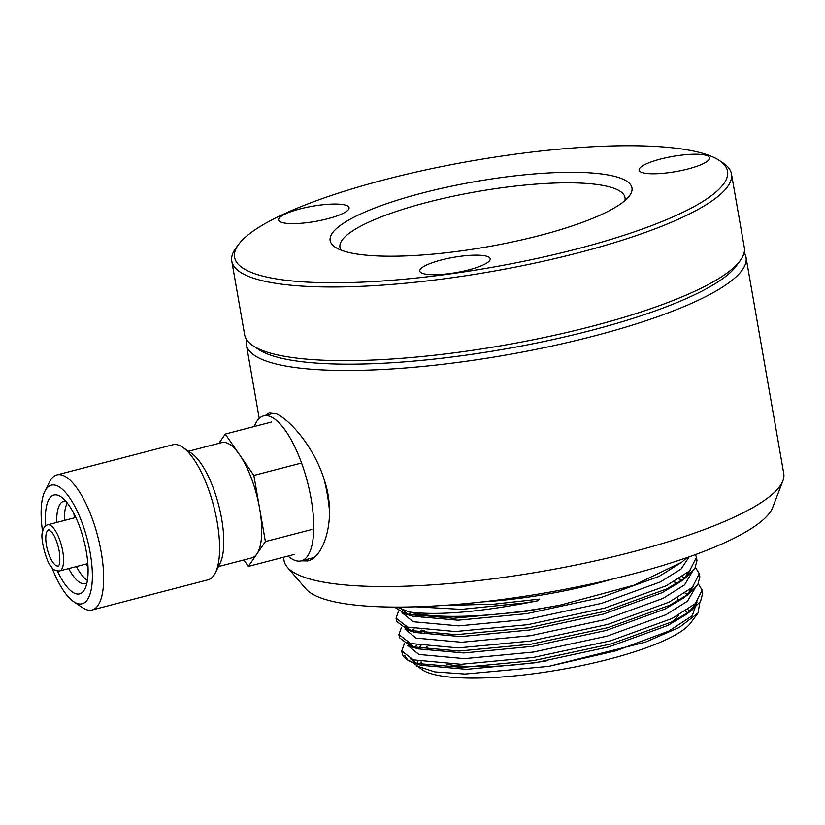 <?xml version="1.0" encoding="UTF-8"?>
<svg xmlns="http://www.w3.org/2000/svg" width="825" height="825" viewBox="0 0 825 825"><rect width="100%" height="100%" fill="white"/><g stroke="black" fill="none" stroke-linecap="round" stroke-linejoin="round"><path stroke-width="1.24" d="M238.652 244.375L235.919 248.057A253.615 54.893 -9.9 0 0 231.794 261.133A253.615 54.893 -9.9 0 0 491.071 271.6A253.615 54.893 -9.9 0 0 731.466 173.92A253.615 54.893 -9.9 0 0 723.154 163.02L719.348 160.483A250.212 54.151 -9.9 0 0 385.223 179.551A250.212 54.151 -9.9 0 0 238.652 244.375A250.212 54.151 -9.9 0 0 490.37 267.599A250.212 54.151 -9.9 0 0 719.348 160.483M231.794 261.133L244.654 334.795A253.615 54.893 -9.9 0 0 252.966 345.696A253.615 54.893 -9.9 0 0 503.931 345.262A253.615 54.893 -9.9 0 0 740.2 260.659A253.615 54.893 -9.9 0 0 744.325 247.593L731.466 173.92M252.966 345.696L258.679 349.511A248.5 53.79 -9.9 0 0 504.591 349.088A248.5 53.79 -9.9 0 0 736.106 266.186L740.2 260.659M624.876 200.63A144.674 31.319 -9.9 0 0 625.01 197.567A144.674 31.319 -9.9 0 0 427.072 202.373A144.674 31.319 -9.9 0 0 339.962 247.314A144.674 31.319 -9.9 0 0 341.127 250.15M422.39 193.009A153.192 33.155 -9.9 0 0 335.177 247.18A153.192 33.155 -9.9 0 0 486.76 246.912A153.192 33.155 -9.9 0 0 629.475 195.814A153.192 33.155 -9.9 0 0 575.871 172.322A153.192 33.155 -9.9 0 0 422.39 193.009M660.629 159.039A35.743 7.734 -9.9 0 0 639.117 170.146A35.743 7.734 -9.9 0 0 675.654 171.621A35.743 7.734 -9.9 0 0 709.531 157.853A35.743 7.734 -9.9 0 0 660.629 159.039M441.313 259.978A35.743 7.734 -9.9 0 0 419.791 271.074A35.743 7.734 -9.9 0 0 456.328 272.549A35.743 7.734 -9.9 0 0 490.215 258.792A35.743 7.734 -9.9 0 0 441.313 259.978M300.166 208.869A35.743 7.734 -9.9 0 0 278.644 219.976A35.743 7.734 -9.9 0 0 315.181 221.451A35.743 7.734 -9.9 0 0 349.068 207.683A35.743 7.734 -9.9 0 0 300.166 208.869M283.48 557.257L284.078 560.701A253.615 54.893 -9.9 0 0 287.347 567.26A253.615 54.893 -9.9 0 0 543.355 571.168A253.615 54.893 -9.9 0 0 782.904 480.779A253.615 54.893 -9.9 0 0 783.75 473.498L746.037 257.41A253.615 54.893 -9.9 0 0 744.15 252.677M246.541 339.529A253.615 54.893 -9.9 0 0 246.366 344.613A253.615 54.893 -9.9 0 0 505.642 355.09A253.615 54.893 -9.9 0 0 746.037 257.41M301.321 560.845L307.663 560.948C323.792 557.69 337.229 518.564 324.431 480.315C314.067 446.17 288.317 417.904 274.972 413.304L269.115 412.696L265.567 415.377M417.935 661.124A139.569 30.205 -9.9 0 0 417.893 664.115L413.727 661.794L411.881 659.35M413.098 662.712L422.421 669.869A139.569 30.205 -9.9 0 0 560.536 669.632A139.569 30.205 -9.9 0 0 690.566 623.071L697.785 613.326M690.03 611.243A139.569 30.205 -9.9 0 0 687.772 609.562M416.512 665.93L434.796 671.89L465.063 674.035L548.687 666.352L645.15 642.242L679.274 627.433L697.981 613.047L699.92 602.281M420.956 645.913L417.976 648.409M414.758 663.259L407.168 659.701A153.192 33.155 -9.9 0 0 414.758 663.259L462.577 667.384L533.827 660.567L611.026 643.964L672.499 621.658L691.835 610.17L700.6 601.291L702.704 593.206L702.158 590.071L698.332 583.935M407.746 660.072L404.858 655.658M424.153 630.671A153.192 33.155 -9.9 0 0 420.1 632.909M402.043 651.956A153.192 33.155 -9.9 0 0 402.146 653.111A153.192 33.155 -9.9 0 0 407.168 659.701M396.99 607.076L409.241 611.985A153.192 33.155 -9.9 0 0 560.092 605.148L525.257 611.459L453.389 618.286L405.622 613.975L394.525 607.076M696.568 558.927L696.991 560.474L694.877 568.559L686.122 577.428L666.786 588.916L605.313 611.222L528.113 627.835L456.246 634.662L408.478 630.341L396.598 621.328L396.536 619.73M699.425 575.303L699.847 576.861L697.733 584.925L688.978 593.794L669.642 605.292L608.169 627.588L530.97 644.201L459.113 651.028L411.335 646.717L399.455 637.694L399.393 636.096M421.214 617.079L421.73 616.822M678.758 578.944L682.718 579.872M702.281 591.669L702.704 593.206M423.524 630.31L418.925 632.734M404.343 643.675L401.765 650.925L413.366 659.856L461.103 664.269L533.28 657.432L610.479 640.829L671.952 618.523L695.197 603.756L702.158 590.071M682.718 576.871L682.172 576.737M420.111 614.223L416.068 616.357M401.486 627.309L398.908 634.559L410.51 643.49L458.246 647.893L530.423 641.066L607.623 624.453L669.096 602.157L692.33 587.39L699.301 573.715L695.475 567.559M398.63 610.943L396.052 618.193L407.653 627.113L455.39 631.527L527.567 624.69L604.766 608.087L666.239 585.781L689.483 571.013L696.444 557.339L695.454 554.565M481.955 601.92A142.127 30.762 -9.9 0 0 557.071 592.288A142.127 30.762 -9.9 0 0 611.542 579.305M686.998 557.587L681.728 562.227L633.899 585.224L560.092 605.148M409.241 611.985C438.188 615.739 480.862 612.037 537.261 600.878L539.725 599.063L493.948 604.178L441.736 605.519M256.08 347.562A248.5 53.79 -9.9 0 0 504.591 349.088A248.5 53.79 -9.9 0 0 737.901 263.474M678.325 615.244A127.658 27.627 170.1 0 1 671.488 622.153M546.253 660.938A127.658 27.627 170.1 0 1 447.067 664.249M421.121 661.805A136.166 29.473 -9.9 0 0 421.74 664.95M687.813 613.037A136.166 29.473 -9.9 0 0 685.575 610.995M287.347 567.26L305.962 588.906A238.868 51.697 -9.9 0 0 547.088 592.587A238.868 51.697 -9.9 0 0 772.716 507.437L782.904 480.779M312.139 558.03A76.591 26.431 -104.6 0 0 313.057 558.278M188.502 451.244L221.822 442.571A59.575 20.563 75.4 0 1 239.559 454.74A59.575 20.563 75.4 0 1 259.627 508.489A59.575 20.563 75.4 0 1 256.874 553.977A59.575 20.563 75.4 0 1 251.8 557.886L218.481 566.548M243.901 559.948L248.356 566.393L265.403 541.571L253.852 475.417L225.266 434.074L218.903 443.334M248.356 566.393L294.742 554.328M265.403 541.571L311.788 529.516M253.852 475.417L300.238 463.351M225.266 434.074L271.642 422.008M182.665 447.253L191.338 453.173A61.277 21.151 75.4 0 1 218.625 504.962A61.277 21.151 75.4 0 1 220.017 563.475L215.325 572.87A69.785 24.08 -104.6 0 0 213.737 506.23A69.785 24.08 -104.6 0 0 182.665 447.253A69.785 24.08 -104.6 0 0 172.868 444.757L56.904 474.901A69.785 24.08 75.4 0 1 101.197 552.121A69.785 24.08 75.4 0 1 92.029 609.984A69.785 24.08 75.4 0 1 82.232 607.478L73.549 601.559A61.277 21.151 -104.6 0 0 90.203 552.956A61.277 21.151 -104.6 0 0 68.475 496.134A61.277 21.151 -104.6 0 0 44.87 491.267A61.277 21.151 -104.6 0 0 42.591 531.754M92.029 609.984L207.993 579.831A69.785 24.08 -104.6 0 0 215.325 572.87M44.87 491.267L49.562 481.862A69.785 24.08 75.4 0 1 56.904 474.901M51.831 567.311A61.277 21.151 -104.6 0 0 73.549 601.559M45.695 525.762A51.068 17.624 75.4 0 1 61.06 496.867A51.068 17.624 75.4 0 1 86.295 551.533A51.068 17.624 75.4 0 1 84.954 588.782A51.068 17.624 75.4 0 1 57.461 571.034M68.692 568.569A42.549 14.685 -104.6 0 0 85.181 583.626A42.549 14.685 -104.6 0 0 86.965 582.78M76.416 566.558A42.549 14.685 -104.6 0 0 86.934 580.088A42.549 14.685 -104.6 0 0 87.409 580.398M67.279 502.992A42.549 14.685 -104.6 0 0 67.011 503.498A42.549 14.685 -104.6 0 0 64.422 520.431M65.732 501.136A42.549 14.685 -104.6 0 0 63.762 501.26A42.549 14.685 -104.6 0 0 56.698 522.442M86.347 563.98A61.277 21.151 -104.6 0 0 88.048 567.837M73.951 513.655A61.277 21.151 -104.6 0 0 74.353 517.853M323.998 478.923A74.889 25.843 75.4 0 1 329.515 511.448M254.358 426.504A74.889 25.843 75.4 0 1 263.577 415.893A74.889 25.843 75.4 0 1 307.436 481.872A74.889 25.843 75.4 0 1 301.269 560.856A74.889 25.843 75.4 0 1 288.049 556.071M417.007 645.181L414.336 647.439M410.499 658.814L417.832 664.104M414.253 663.104L420.956 665.228L466.579 669.312L535.322 662.733L609.077 646.8L667.807 625.433L686.204 614.47L691.835 610.17M688.813 612.356L696.197 602.797M690.855 590.659L689.483 589.834M414.15 628.815L411.479 631.073M407.643 642.448L414.975 647.728M411.335 646.717L418.1 648.863L463.722 652.946L532.465 646.357L606.22 630.424L664.95 609.056L683.347 598.104L688.978 593.794M685.957 595.98L693.34 586.42M687.998 574.293L686.627 573.468M411.232 612.49L408.623 614.708M404.786 626.082L412.118 631.362M408.478 630.341L415.243 632.486L460.866 636.57L529.609 629.991L603.364 614.058L662.093 592.69L680.491 581.728L686.122 577.428M683.1 579.614L690.484 570.054M401.93 609.706L409.262 614.986M405.622 613.975L412.387 616.12L458.009 620.204L526.752 613.625L600.507 597.692L659.237 576.314L681.728 562.227M548.687 666.352L616.069 650.739L668.797 631.094L692.216 615.77L697.063 601.91M421.719 630.083L417.821 632.548M407.746 645.398L418.894 654.462L464.496 658.618L533.455 652.028L607.21 636.096L665.94 614.728L687.462 601.198L694.898 588.514M418.45 613.955L414.965 616.172M404.889 629.032L416.037 638.096L461.639 642.252L530.599 635.663L604.354 619.73L663.083 598.362L684.606 584.832L692.041 572.148M402.033 612.655L413.181 621.73L458.782 625.876L527.742 619.286L601.497 603.364L660.227 581.986L681.058 569.064L689.164 556.823M415.718 606.788L461.35 609.355L524.886 602.92L537.261 600.878M62.721 551.172A23.832 8.219 75.4 0 1 59.596 570.931C55.626 571.013 52.944 569.693 51.542 566.961C46.685 563.795 39.827 537.106 42.508 532.218C43.148 528.113 44.849 525.638 47.602 524.813A23.832 8.219 75.4 0 1 62.721 551.172M48.881 529.753A18.727 6.466 -104.6 0 0 47.345 549.502A18.727 6.466 -104.6 0 0 58.307 565.991L58.575 565.744C58.07 566.002 61.019 565.868 59.225 551.265C57.709 543.438 55.378 537.261 52.243 532.744L48.881 529.753M259.236 418.378L246.366 344.613M699.847 576.84L699.301 573.705M696.991 560.474L696.444 557.329M402.146 653.111L401.765 650.935M399.465 637.704L398.908 634.559M396.608 621.328L396.052 618.193M678.119 600.847L677.572 597.712M675.262 584.482L674.716 581.336M427.505 649.883L426.958 646.748M424.648 633.518L424.102 630.372M421.792 617.141L421.307 614.398M685.09 593.062L687.854 594.206M695.351 603.611L693.773 606.942L688.772 612.377M409.025 642.974L410.881 645.428L415.037 647.749M682.234 576.696L684.998 577.84M692.495 587.245L690.917 590.566L685.915 596.011M406.168 626.608L408.024 629.052L412.18 631.373M689.638 570.869L688.06 574.2L683.059 579.645M403.312 610.232L405.157 612.686L409.324 615.007M75.828 517.471L47.602 524.813M87.821 563.599L59.596 570.931M301.269 560.856L313.985 557.545M263.577 415.893L274.354 413.088"/></g></svg>
